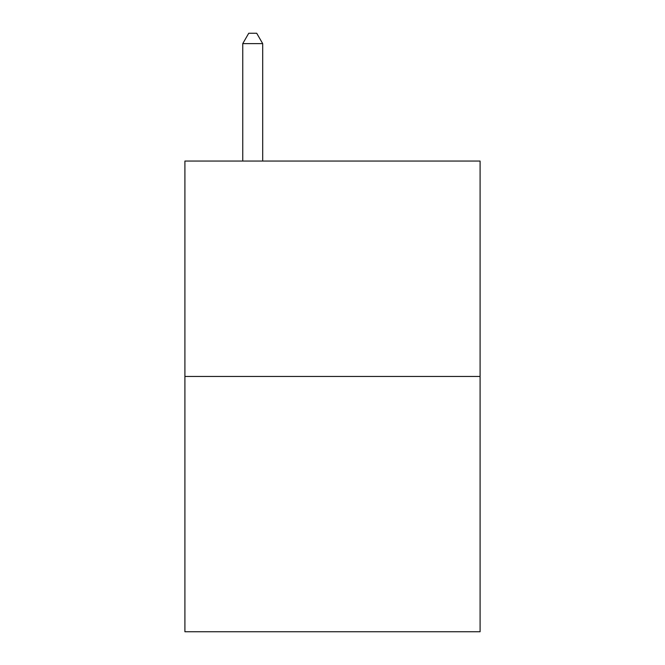 <?xml version="1.0" encoding="UTF-8"?>
<svg xmlns="http://www.w3.org/2000/svg" width="665" height="665" viewBox="0 0 665 665"><rect width="100%" height="100%" fill="white"/><g stroke="black" fill="none" stroke-linecap="round" stroke-linejoin="round"><path stroke-width="1" d="M480.088 376.457L480.088 161.055L184.912 161.055L184.912 631.75L480.088 631.75L480.088 376.457L184.912 376.457M262.692 161.055L262.692 43.624L242.75 43.624L242.75 161.055M242.75 43.624L248.735 33.25L256.707 33.25L262.692 43.624"/></g></svg>
